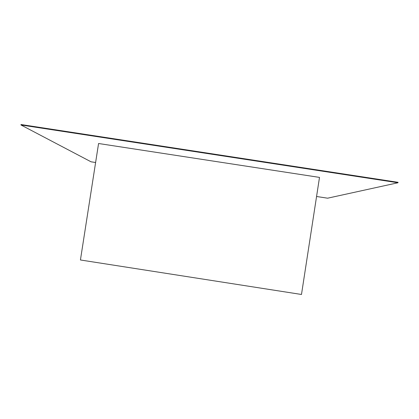 <?xml version="1.0" encoding="UTF-8"?>
<svg xmlns="http://www.w3.org/2000/svg" width="419" height="419" viewBox="0 0 419 419"><rect width="100%" height="100%" fill="white"/><g stroke="black" fill="none" stroke-linecap="round" stroke-linejoin="round"><path stroke-width="0.63" d="M95.611 162.504L91.043 161.802L20.95 124.972L21.018 124.527L398.05 182.312L397.982 182.757L327.6 198.192L316.565 196.495M301.486 294.473L319.503 177.399L98.57 143.508L80.432 259.979L301.486 294.473M20.95 124.972L397.982 182.757"/></g></svg>
